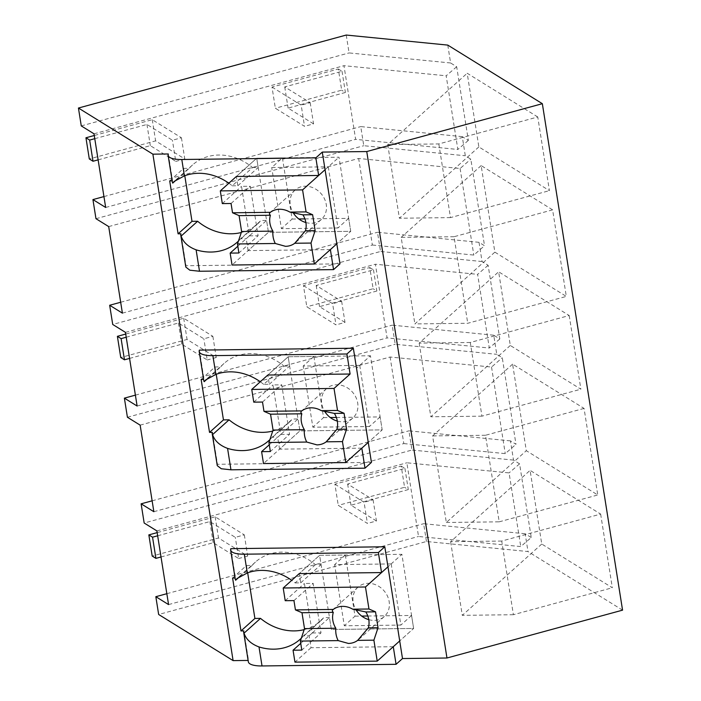 <?xml version="1.0" encoding="UTF-8"?>
<svg xmlns="http://www.w3.org/2000/svg" width="701" height="701" viewBox="0 0 701 701"><rect width="100%" height="100%" fill="white"/><g stroke="black" fill="none" stroke-linecap="round" stroke-linejoin="round"><path stroke-width="0.53" stroke-dasharray="3.5 2.63" d="M180.954 233.801L186.019 265.732L339.985 263.848M172.157 180.858L172.569 180.849A22.537 6.922 -9 0 0 172.376 182.207M168.319 153.975L172.569 180.849M248.119 660.43L248.531 660.43A22.537 6.922 -9 0 0 248.329 661.788M243.852 630.909L248.531 660.43M235.054 577.966L235.466 577.957A22.537 6.922 -9 0 0 235.273 579.324M230.831 548.673L235.466 577.957M199.382 350.114L204.017 379.407A22.537 6.922 -9 0 0 203.825 380.766M212.403 432.351L217.468 464.29L371.434 462.406M169.695 180.884L183.618 168.389L189.235 168.319A50.7 43.585 -131.9 0 1 192.547 164.945A50.7 43.585 -131.9 0 1 252.57 167.548L232.224 185.809A50.7 43.585 -131.9 0 0 228.85 183.215M232.224 185.809L237.841 185.739L236.368 176.477L256.715 158.216L338.995 157.208L350.737 231.33L268.457 232.338L266.573 220.429L260.956 220.491L240.609 238.752L246.226 238.69L266.573 220.429M447.781 45.101L450.612 62.976L456.684 66.744L468.356 140.41L462.283 136.651L465.306 155.762L470.827 159.18L484.531 245.744L479.02 242.327L482.06 261.534L488.133 265.293L499.804 338.969L493.732 335.209L496.755 354.32L502.275 357.738L515.98 444.303L510.468 440.885L513.509 460.093L519.581 463.852L531.253 537.527L520.747 546.578L418.532 536.467L406.86 462.791L509.075 472.903L520.747 546.578M622.558 610.15L527.993 551.547L426.462 541.496L158.654 614.479M531.253 537.527L525.18 533.759L527.993 551.547M537.755 116.979L467.19 73.246L478.853 146.921L549.426 190.646L537.755 116.979L438.826 143.933L387.723 144.564L467.19 73.246M519.459 407.421L526.311 450.699L597.76 494.976L584.056 408.411L512.597 364.134L519.459 407.421M494.862 252.141L566.312 296.418L552.607 209.853L481.149 165.585L494.862 252.141L414.878 323.923L467.751 323.275L566.312 296.418M600.652 514.087L612.323 587.762L541.75 544.029L530.087 470.362L600.652 514.087L501.723 541.049L513.395 614.716L612.323 587.762M569.203 315.529L580.875 389.204L510.302 345.479L498.639 271.804L569.203 315.529L470.275 342.491L481.946 416.166L580.875 389.204M450.612 62.976L349.08 52.925L346.241 35.05M81.272 125.908L349.08 52.925M108.699 226.589L358.658 158.47L460.101 168.503L470.827 159.18M122.403 313.145L372.371 245.026L358.658 158.47M479.02 242.327L377.48 232.276L380.529 251.484L112.721 324.467M120.677 302.262L377.48 232.276M372.371 245.026L473.806 255.068L484.531 245.744M482.06 261.534L380.529 251.484M488.133 265.293L477.626 274.354L489.298 348.02L387.083 337.908L375.412 264.233L477.626 274.354M125.444 332.353L375.412 264.233M137.116 406.028L387.083 337.908M493.732 335.209L392.192 325.159L395.224 344.27L496.755 354.32M135.389 395.136L392.192 325.159M499.804 338.969L489.298 348.02M127.416 417.253L395.224 344.27M140.147 425.139L390.106 357.019L491.541 367.061L502.275 357.738M153.852 511.704L403.82 443.584L390.106 357.019M510.468 440.885L408.928 430.835L411.969 450.042L144.169 523.025M152.126 500.821L408.928 430.835M403.82 443.584L505.255 453.626L515.98 444.303M513.509 460.093L411.969 450.042M519.581 463.852L509.075 472.903M156.893 530.911L406.86 462.791M168.564 604.586L418.532 536.467M525.18 533.759L423.641 523.717L426.462 541.496M166.838 593.694L423.641 523.717M456.684 66.744L446.178 75.796L457.849 149.471L355.635 139.35L343.963 65.684L446.178 75.796M93.995 133.803L343.963 65.684M105.667 207.47L355.635 139.35M462.283 136.651L360.743 126.601L363.775 145.712L465.306 155.762M103.941 196.587L360.743 126.601M468.356 140.41L457.849 149.471M95.967 218.694L363.775 145.712M252.57 167.548L258.187 167.478L256.715 158.216L282.424 157.9L271.716 167.513L328.287 166.82L325.071 169.703L338.995 157.208M304.909 218.896L348.677 218.361L350.737 231.33L336.813 243.825L350.737 231.33L268.457 232.338L256.715 158.216L236.368 176.477M186.019 265.732L185.818 267.09M183.618 168.389L184.784 175.723M176.801 179.474L189.235 168.319M232.592 577.992L246.515 565.505L247.681 572.831M246.515 565.505L252.123 565.435L239.698 576.59M252.123 565.435A50.7 43.585 -131.9 0 1 255.436 562.062A50.7 43.585 -131.9 0 1 315.468 564.655L321.076 564.585L319.612 555.323L345.321 555.008L334.614 564.62L391.176 563.928L387.968 566.811L401.892 554.316L413.625 628.447L331.354 629.454L329.47 617.537L323.853 617.607L303.507 635.868L309.115 635.798L329.47 617.537M367.806 616.004L411.575 615.469L413.625 628.447L399.71 640.942L413.625 628.447L331.354 629.454L319.612 555.323L401.892 554.316M201.143 379.443L215.067 366.947L220.675 366.877A50.7 43.585 -131.9 0 1 223.987 363.504A50.7 43.585 -131.9 0 1 284.019 366.106L263.672 384.367L269.28 384.297L267.817 375.026L288.164 356.765L313.873 356.45L303.165 366.062L359.736 365.37L356.52 368.253L370.443 355.757L382.185 429.888L299.905 430.896L298.021 418.979L292.405 419.049L272.058 437.31L277.666 437.24L298.021 418.979M336.357 417.454L380.126 416.92L382.185 429.888L368.262 442.384L382.185 429.888L299.905 430.896L288.164 356.765L370.443 355.757M217.468 464.29L217.266 465.648M215.067 366.947L216.232 374.281M208.25 378.032L220.675 366.877M237.841 185.739L258.187 167.478M491.541 367.061L505.255 453.626M460.101 168.503L473.806 255.068M387.723 144.564L399.395 218.23L478.853 146.921M438.826 143.933L450.498 217.608L549.426 190.646M450.498 217.608L399.395 218.23M512.597 364.134L432.613 435.917L446.327 522.482L526.311 450.699M584.056 408.411L485.495 435.268L499.2 521.833L446.327 522.482M499.2 521.833L597.76 494.976M485.495 435.268L432.613 435.917M552.607 209.853L454.046 236.719L467.751 323.275M454.046 236.719L401.165 237.359L414.878 323.923M481.149 165.585L401.165 237.359M501.723 541.049L450.62 541.671L530.087 470.362M450.62 541.671L462.292 615.347L541.75 544.029M513.395 614.716L462.292 615.347M470.275 342.491L419.172 343.113L498.639 271.804M419.172 343.113L430.843 416.788L510.302 345.479M481.946 416.166L430.843 416.788M393.279 646.708L311.007 647.715L309.115 635.798M301.325 638.182A50.7 43.585 -131.9 0 0 303.507 635.868M241.284 232.504A50.7 43.585 -131.9 0 0 257.644 223.864A50.7 43.585 -131.9 0 0 260.956 220.491M330.381 249.591L248.11 250.599L268.457 232.338L232.049 265.013M248.11 250.599L246.226 238.69M238.428 241.074A50.7 43.585 -131.9 0 0 240.609 238.752M304.181 629.621A50.7 43.585 -131.9 0 0 320.541 620.981A50.7 43.585 -131.9 0 0 323.853 617.607M315.468 564.655L295.121 582.917A50.7 43.585 -131.9 0 0 291.747 580.332M295.121 582.917L300.729 582.846L299.266 573.584L319.612 555.323L299.266 573.584M311.007 647.715L294.946 662.13M263.672 384.367A50.7 43.585 -131.9 0 0 260.299 381.773M284.019 366.106L289.636 366.036L288.164 356.765L267.817 375.026M272.733 431.062A50.7 43.585 -131.9 0 0 289.092 422.423A50.7 43.585 -131.9 0 0 292.405 419.049M361.83 448.149L279.559 449.157L299.905 430.896L263.497 463.571M279.559 449.157L277.666 437.24M269.876 439.623A50.7 43.585 -131.9 0 0 272.058 437.31M300.729 582.846L321.076 564.585M269.28 384.297L289.636 366.036M328.287 166.82L337.97 227.974L281.408 228.666L271.716 167.513M305.881 222.532A19.716 16.947 -131.9 0 0 311.2 223.26A19.716 16.947 -131.9 0 0 321.435 219.404A19.716 16.947 -131.9 0 0 324.405 198.646A19.716 16.947 -131.9 0 0 305.338 186.194A19.716 16.947 -131.9 0 0 295.103 190.05A19.716 16.947 -131.9 0 0 293.114 212.631M282.424 157.9L292.115 219.054L281.408 228.666M292.115 219.054L298.828 218.975M237.823 246.217L249.363 235.869L241.521 186.361L250.266 186.256L258.108 235.764L238.901 253M222.313 203.597L241.521 186.361M348.677 218.361L337.97 227.974M249.363 235.869L258.108 235.764M231.058 203.492L250.266 186.256M359.736 365.37L369.418 426.523L312.856 427.216L303.165 366.062M337.33 421.091A19.716 16.947 -131.9 0 0 342.649 421.818A19.716 16.947 -131.9 0 0 352.883 417.954A19.716 16.947 -131.9 0 0 355.854 397.195A19.716 16.947 -131.9 0 0 336.778 384.753A19.716 16.947 -131.9 0 0 326.552 388.608A19.716 16.947 -131.9 0 0 324.563 411.18M313.873 356.45L323.564 417.612L312.856 427.216M323.564 417.612L330.267 417.524M269.272 444.776L280.812 434.427L272.969 384.919L281.714 384.805L289.557 434.313L270.349 451.549M253.762 402.155L272.969 384.919M380.126 416.92L369.418 426.523M280.812 434.427L289.557 434.313M262.507 402.041L281.714 384.805M391.176 563.928L400.867 625.082L344.296 625.774L334.614 564.62M368.779 619.64A19.716 16.947 -131.9 0 0 374.097 620.367A19.716 16.947 -131.9 0 0 384.332 616.512A19.716 16.947 -131.9 0 0 387.303 595.754A19.716 16.947 -131.9 0 0 368.227 583.311A19.716 16.947 -131.9 0 0 358.001 587.166A19.716 16.947 -131.9 0 0 356.012 609.739M345.321 555.008L355.013 616.161L344.296 625.774M355.013 616.161L361.716 616.083M300.72 643.334L312.26 632.977L304.418 583.469L313.163 583.363L321.005 632.872L301.798 650.107M285.211 600.704L304.418 583.469M411.575 615.469L400.867 625.082M312.26 632.977L321.005 632.872M293.956 600.599L313.163 583.363M272.006 87.064L301.185 105.141L304.532 126.32L275.362 108.243L272.006 87.064L338.32 68.996L341.676 90.175L275.362 108.243M338.32 68.996L342.035 71.3L284.737 86.915L310.192 102.688L301.185 105.141M310.192 102.688L313.549 123.867L304.532 126.32M313.549 123.867L288.093 108.094L345.391 92.479L341.676 90.175M284.737 86.915L288.093 108.094M342.035 71.3L345.391 92.479M303.454 285.622L332.625 303.699L335.981 324.878L306.81 306.801L303.454 285.622L369.769 267.554L373.125 288.733L306.81 306.801M369.769 267.554L373.484 269.85L316.186 285.465L341.641 301.246L332.625 303.699M341.641 301.246L344.997 322.425L335.981 324.878M344.997 322.425L319.533 306.644L376.84 291.029L373.125 288.733M316.186 285.465L319.533 306.644M373.484 269.85L376.84 291.029M334.903 484.181L364.073 502.258L367.429 523.437L338.259 505.36L334.903 484.181L401.217 466.104L404.573 487.291L338.259 505.36M401.217 466.104L404.933 468.408L347.635 484.023L373.09 499.795L364.073 502.258M373.09 499.795L376.446 520.983L367.429 523.437M376.446 520.983L350.982 505.202L408.289 489.587L404.573 487.291M347.635 484.023L350.982 505.202M404.933 468.408L408.289 489.587M94.775 138.684L146.956 124.463L172.411 140.235L181.428 137.782L152.257 119.705L94.267 135.503M181.428 137.782L184.784 158.961L155.613 140.883L89.299 158.952M152.257 119.705L155.613 140.883M98.122 159.863L150.312 145.642L175.767 161.414L172.411 140.235M146.956 124.463L150.312 145.642M184.784 158.961L175.767 161.414M126.224 337.234L178.404 323.012L203.86 338.793L212.876 336.331L183.706 318.254L125.716 334.062M212.876 336.331L216.232 357.51L187.062 339.442L120.747 357.51M183.706 318.254L187.062 339.442M129.571 358.413L181.761 344.191L207.216 359.972L203.86 338.793M178.404 323.012L181.761 344.191M216.232 357.51L207.216 359.972M157.672 535.792L209.853 521.57L235.308 537.343L244.325 534.889L215.154 516.812L157.164 532.62M244.325 534.889L247.681 556.068L218.51 537.991L152.196 556.068M215.154 516.812L218.51 537.991M161.02 556.971L213.209 542.749L238.664 558.531L235.308 537.343M209.853 521.57L213.209 542.749M247.681 556.068L238.664 558.531M192.547 164.945L174.514 181.13M257.644 223.864L237.297 242.125M320.541 620.981L300.194 639.242M255.436 562.062L237.411 578.237M223.987 363.504L205.963 379.679M289.092 422.423L268.746 440.684M321.435 219.404L296.278 241.976M295.103 190.05L269.946 212.631M352.883 417.954L327.726 440.535M326.552 388.608L301.395 411.189M384.332 616.512L359.175 639.093M358.001 587.166L332.844 609.739"/><path stroke-width="1.05" d="M315.853 157.856L322.285 152.091L366.754 151.547L542.346 103.695L447.781 45.101L346.241 35.05L78.442 108.033L152.888 154.167L168.319 153.975A22.537 6.922 -9 0 0 168.117 155.333A22.537 6.922 -9 0 0 181.804 159.504L315.853 157.856L318.648 175.469L236.368 176.477L220.307 190.891L302.578 189.883L325.071 169.703L339.985 263.848L333.553 269.613L330.381 249.591L336.813 243.825L314.32 264.005L232.049 265.013L230.156 253.105L237.823 246.217M152.888 154.167L233.1 660.614L158.654 614.479L155.832 596.691L168.564 604.586L156.893 530.911L144.169 523.025L141.12 503.817L153.852 511.704L140.147 425.139L127.416 417.253L124.384 398.142L137.116 406.028L125.444 332.353L112.721 324.467L109.671 305.259L122.403 313.145L108.699 226.589L95.967 218.694L92.935 199.583L103.941 196.587M78.442 108.033L81.272 125.908L93.995 133.803L105.667 207.47L92.935 199.583M322.285 152.091L325.071 169.703L318.648 175.469M172.157 180.858L169.695 180.884L178.089 233.836L180.954 233.801A22.537 6.922 -9 0 0 180.762 235.159A22.537 6.922 -9 0 0 181.13 236.071C183.215 242.274 188.21 246.866 196.114 249.828A50.7 43.585 -131.9 0 0 237.297 242.125A50.7 43.585 -131.9 0 0 238.428 241.074M233.1 660.614L248.119 660.43M235.054 577.966L232.592 577.992L240.978 630.944L243.852 630.909A22.537 6.922 -9 0 0 243.659 632.267A22.537 6.922 -9 0 0 244.018 633.178C246.112 639.391 251.107 643.974 259.011 646.944A50.7 43.585 -131.9 0 0 300.194 639.242A50.7 43.585 -131.9 0 0 301.325 638.182M384.796 546.789L230.831 548.673A22.537 6.922 -9 0 0 230.629 550.031A22.537 6.922 -9 0 0 244.325 554.193L378.374 552.554L384.796 546.789L402.497 658.546L446.966 658.002L366.754 151.547M353.348 348.231L199.382 350.114A22.537 6.922 -9 0 0 199.18 351.473A22.537 6.922 -9 0 0 212.876 355.644L346.925 353.996L353.348 348.231L371.434 462.406L365.002 468.172L361.83 448.149L368.262 442.384L345.768 462.564L263.497 463.571L261.604 451.654L269.272 444.776M203.605 379.407L201.143 379.443L209.529 432.386L212.403 432.351A22.537 6.922 -9 0 0 212.21 433.709A22.537 6.922 -9 0 0 212.569 434.629C214.664 440.833 219.658 445.424 227.562 448.386A50.7 43.585 -131.9 0 0 268.746 440.684A50.7 43.585 -131.9 0 0 269.876 439.623M168.117 155.333L172.376 182.207A22.537 6.922 -9 0 0 172.735 183.119L174.234 181.375L184.398 175.863L181.804 159.504M228.85 183.215A50.7 43.585 -131.9 0 0 184.398 175.863M542.346 103.695L622.558 610.15L446.966 658.002M109.671 305.259L120.677 302.262M124.384 398.142L135.389 395.136M141.12 503.817L152.126 500.821M155.832 596.691L166.838 593.694M402.497 658.546L396.074 664.311L262.025 665.95L259.011 646.944M243.659 632.267L248.329 661.788A22.537 6.922 -9 0 0 262.025 665.95M180.762 235.159L185.818 267.09L189.84 270.2L199.505 271.252L333.553 269.613M181.13 236.071L197.621 221.271A50.7 43.585 -131.9 0 0 241.284 232.504M178.089 233.836L192.004 221.341L197.621 221.271M184.784 175.723L192.004 221.341M172.735 183.119L176.801 179.474M240.978 630.944L254.901 618.448L260.509 618.378L244.018 633.178M247.681 572.831L254.901 618.448M230.629 550.031L235.273 579.324A22.537 6.922 -9 0 0 235.632 580.235L239.698 576.59M235.632 580.235L237.131 578.483L247.295 572.971L244.325 554.193M378.374 552.554L381.546 572.577L387.968 566.811L365.475 586.991L283.204 587.999L299.266 573.584L381.546 572.577M377.217 661.122L294.946 662.13L293.053 650.213L301.798 650.107L300.37 641.073L338.189 640.609L348.397 643.439A19.716 16.947 -131.9 0 0 357.668 640.372L373.896 640.171L377.217 661.122L399.71 640.942L393.279 646.708L396.074 664.311M199.18 351.473L203.825 380.766A22.537 6.922 -9 0 0 204.184 381.677L205.682 379.933L215.847 374.422L212.876 355.644M350.097 374.019L334.026 388.442L251.755 389.441L267.817 375.026L350.097 374.019L346.925 353.996M212.21 433.709L217.266 465.648L221.288 468.75L230.953 469.81L365.002 468.172M209.529 432.386L223.453 419.89L229.069 419.829L212.569 434.629M216.232 374.281L223.453 419.89M204.184 381.677L208.25 378.032M260.509 618.378A50.7 43.585 -131.9 0 0 304.181 629.621M291.747 580.332A50.7 43.585 -131.9 0 0 247.295 572.971M260.299 381.773A50.7 43.585 -131.9 0 0 215.847 374.422M229.069 419.829A50.7 43.585 -131.9 0 0 272.733 431.062M293.114 212.631A19.716 16.947 -131.9 0 0 305.881 222.532M298.828 218.975L304.909 218.896M302.578 189.883L306.065 211.895L289.837 212.088A19.716 16.947 -131.9 0 0 279.629 209.257A19.716 16.947 -131.9 0 0 270.358 212.324L232.53 212.789L231.058 203.492L222.313 203.597L220.307 190.891M230.156 253.105L238.901 253L237.473 243.957L275.3 243.492L285.5 246.323A19.716 16.947 -131.9 0 0 294.77 243.256L311.007 243.063L314.32 264.005M306.065 211.895L312.628 214.725L315.152 230.611L311.007 243.063M289.837 212.088L302.928 214.848L312.628 214.725M294.77 243.256L305.443 230.734A19.716 16.947 -131.9 0 0 302.928 214.848M275.3 243.492C273.355 239.777 272.558 235.65 272.917 231.128A19.716 16.947 -131.9 0 1 270.402 215.242C269.158 214.199 269.149 213.227 270.358 212.324L269.946 212.631M237.473 243.957L241.617 231.514L272.917 231.128M232.53 212.789L239.094 215.628L241.617 231.514M239.094 215.628L270.402 215.242M305.443 230.734L315.152 230.611M324.563 411.18A19.716 16.947 -131.9 0 0 337.33 421.091M330.267 417.524L336.357 417.454M334.026 388.442L337.514 410.444L321.286 410.646A19.716 16.947 -131.9 0 0 311.078 407.816A19.716 16.947 -131.9 0 0 301.807 410.882L263.979 411.347L262.507 402.041L253.762 402.155L251.755 389.441M261.604 451.654L270.349 451.549L268.921 442.515L306.749 442.051L316.948 444.881A19.716 16.947 -131.9 0 0 326.219 441.814L342.456 441.612L345.768 462.564M337.514 410.444L344.077 413.283L346.592 429.17L342.456 441.612M321.286 410.646L334.377 413.406L344.077 413.283M326.219 441.814L336.892 429.284A19.716 16.947 -131.9 0 0 334.377 413.406M306.749 442.051C304.804 438.327 304.006 434.208 304.365 429.687A19.716 16.947 -131.9 0 1 301.851 413.8C300.606 412.749 300.598 411.785 301.807 410.882L301.395 411.189M268.921 442.515L273.066 430.063L304.365 429.687M263.979 411.347L270.542 414.186L273.066 430.063M270.542 414.186L301.851 413.8M336.892 429.284L346.592 429.17M356.012 609.739A19.716 16.947 -131.9 0 0 368.779 619.64M361.716 616.083L367.806 616.004M365.475 586.991L368.963 609.003L352.734 609.204A19.716 16.947 -131.9 0 0 342.526 606.374A19.716 16.947 -131.9 0 0 333.255 609.441L295.428 609.905L293.956 600.599L285.211 600.704L283.204 587.999M293.053 650.213L300.72 643.334M368.963 609.003L375.526 611.842L378.041 627.728L373.896 640.171M352.734 609.204L365.817 611.955L375.526 611.842M357.668 640.372L368.34 627.842A19.716 16.947 -131.9 0 0 365.817 611.955M338.189 640.609C336.243 636.885 335.455 632.766 335.814 628.236A19.716 16.947 -131.9 0 1 333.299 612.359C332.055 611.307 332.046 610.334 333.255 609.441L332.835 609.739M300.37 641.073L304.506 628.622L335.814 628.236M295.428 609.905L301.991 612.735L304.506 628.622M301.991 612.735L333.299 612.359M368.34 627.842L378.041 627.728M94.267 135.503L85.943 137.773L89.658 140.077L94.775 138.684M85.943 137.773L89.299 158.952L93.005 161.256L98.122 159.863M89.658 140.077L93.005 161.256M125.716 334.062L117.391 336.331L121.107 338.627L126.224 337.234M117.391 336.331L120.747 357.51L124.454 359.806L129.571 358.413M121.107 338.627L124.454 359.806M157.164 532.62L148.84 534.889L152.546 537.185L157.672 535.792M148.84 534.889L152.196 556.068L155.902 558.364L161.02 556.971M152.546 537.185L155.902 558.364M199.505 271.252L196.114 249.828M230.953 469.81L227.562 448.386"/></g></svg>

